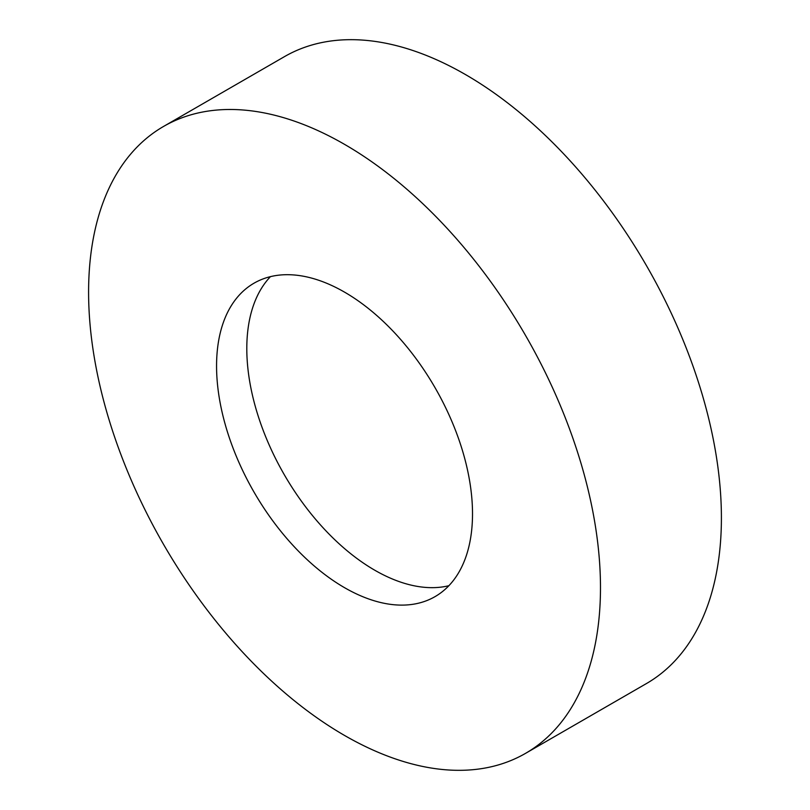<?xml version="1.0" encoding="UTF-8"?>
<svg xmlns="http://www.w3.org/2000/svg" width="810" height="810" viewBox="0 0 810 810"><rect width="100%" height="100%" fill="white"/><g stroke="black" fill="none" stroke-linecap="round" stroke-linejoin="round"><path stroke-width="1.21" d="M344.544 144.362A361.959 208.98 60 0 1 581.003 463.33A361.959 208.98 60 0 1 525.518 753.371A361.959 208.98 60 0 1 344.544 735.45A361.959 208.98 60 0 1 108.074 416.482A361.959 208.98 60 0 1 163.559 126.441A361.959 208.98 60 0 1 344.544 144.362M163.559 126.441L284.482 56.629A361.959 208.98 60 0 1 465.456 74.55A361.959 208.98 60 0 1 701.926 393.518A361.959 208.98 60 0 1 646.441 683.559L525.518 753.371M448.872 585.711A180.984 104.49 60 0 1 374.767 570.22A180.984 104.49 60 0 1 261.063 424.592A180.984 104.49 60 0 1 270.439 276.645M344.544 587.675A180.984 104.49 60 0 1 226.304 428.196A180.984 104.49 60 0 1 254.046 283.176A180.984 104.49 60 0 1 344.544 292.137A180.984 104.49 60 0 1 462.773 451.615A180.984 104.49 60 0 1 435.031 596.636A180.984 104.49 60 0 1 344.544 587.675"/></g></svg>
